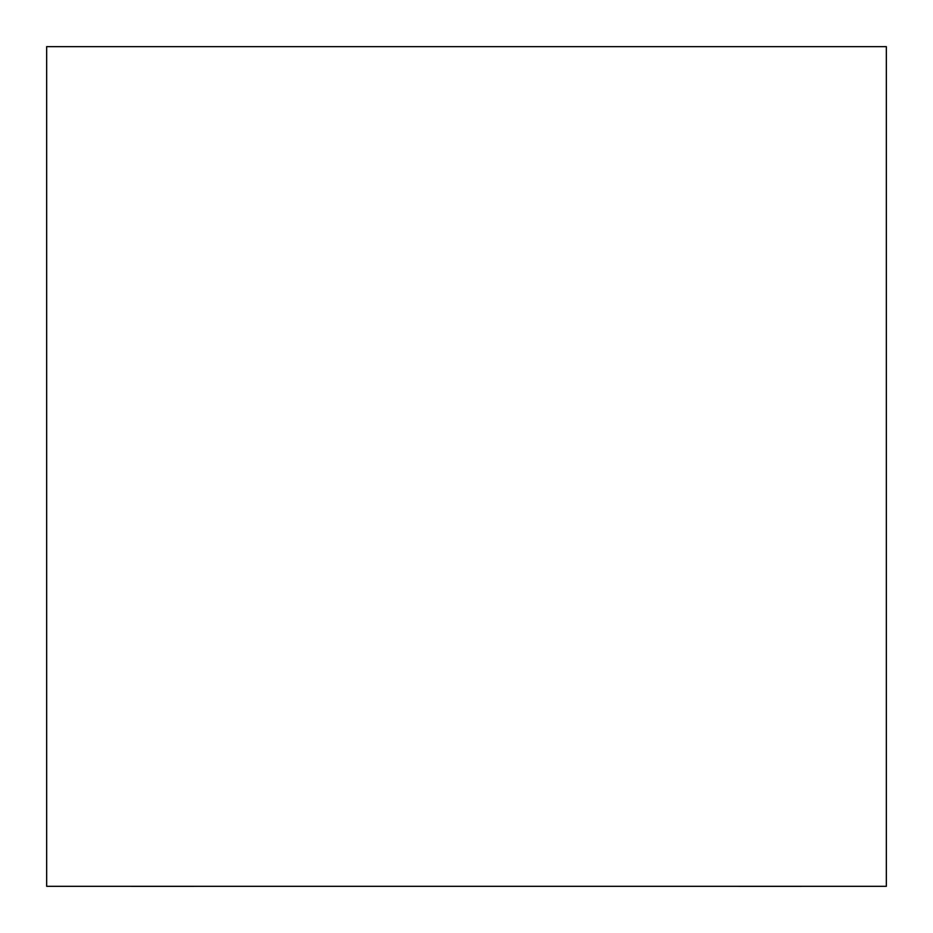 <?xml version="1.0" encoding="UTF-8"?>
<svg xmlns="http://www.w3.org/2000/svg" width="933" height="933" viewBox="0 0 933 933"><rect width="100%" height="100%" fill="white"/><g stroke="black" fill="none" stroke-linecap="round" stroke-linejoin="round"><path stroke-width="1.4" d="M131.471 886.315A84.81 84.81 0 0 1 131.471 886.35L194.449 886.35A147.787 147.787 0 0 0 194.449 886.315M801.529 886.315A84.81 84.81 0 0 0 801.529 886.35L738.551 886.35A147.787 147.787 0 0 1 738.551 886.315M46.662 46.65L46.662 886.315L886.338 886.315L886.338 46.65L46.662 46.65"/></g></svg>
